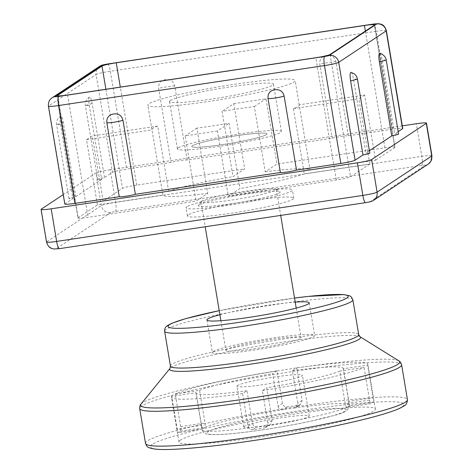<?xml version="1.0" encoding="UTF-8"?>
<svg xmlns="http://www.w3.org/2000/svg" width="473" height="473" viewBox="0 0 473 473"><rect width="100%" height="100%" fill="white"/><g stroke="black" fill="none" stroke-linecap="round" stroke-linejoin="round"><path stroke-width="0.35" stroke-dasharray="2.37 1.77" d="M348.725 401.376L349.127 405.864A74.687 6.439 170.5 0 1 347.04 407.247L371.275 403.605A99.578 8.585 -9.5 0 0 373.363 402.221L373.067 397.716L367.61 365.103L343.268 368.757L348.725 401.376L373.067 397.716M347.04 407.247C346.331 407.33 345.716 406.153 345.201 403.711L339.744 371.092L364.086 367.438L369.549 400.052C370.046 402.493 370.625 403.676 371.275 403.605L347.04 407.247A74.687 6.439 170.5 0 1 268.735 425.085A74.687 6.439 170.5 0 1 257.052 426.841C254.61 426.942 253.067 425.765 252.422 423.317L246.965 390.698L242.619 393.577L248.077 426.197C248.721 428.644 250.276 429.809 252.73 429.709A99.578 8.585 -9.5 0 0 264.413 427.953L266.045 427.32L267.819 423.229L262.361 390.615L266.707 387.736L272.164 420.349L270.373 424.447L264.413 427.953M201.504 425.298L202.468 428.964A74.687 6.439 170.5 0 1 204.555 427.586C205.187 427.018 205.347 425.481 205.028 422.963L199.571 390.349L175.229 394.003L180.686 426.622C181.017 429.135 180.893 430.667 180.319 431.222A99.578 8.585 -9.5 0 0 178.238 432.606C177.937 432.629 177.576 431.411 177.162 428.958L171.705 396.339L196.047 392.685L201.504 425.298L177.162 428.958M278.071 406.325C278.739 408.761 280.335 409.902 282.86 409.742A74.687 6.439 170.5 0 1 294.543 407.986L296.128 407.389L297.813 403.357L292.355 370.743L296.701 367.864L302.158 400.477L300.461 404.516L298.871 405.125A99.578 8.585 -9.5 0 0 287.182 406.881C284.669 407.022 283.079 405.881 282.416 403.445L276.959 370.826L272.614 373.705L278.071 406.325L282.416 403.445M199.571 390.349A74.687 6.439 170.5 0 1 272.614 373.705M292.355 370.743A74.687 6.439 170.5 0 1 343.321 368.396A74.687 6.439 170.5 0 1 343.268 368.757M246.965 390.698A74.687 6.439 170.5 0 1 195.999 393.045A74.687 6.439 170.5 0 1 196.047 392.685M244.251 426.333A33.193 2.862 -9.5 0 0 243.743 426.971A33.193 2.862 -9.5 0 0 276.953 424.316A33.193 2.862 -9.5 0 0 309.218 416.015A33.193 2.862 -9.5 0 0 279.135 418.162A33.193 2.862 -9.5 0 0 244.251 426.333M180.467 440.097A99.578 8.585 -9.5 0 0 178.948 442.007A99.578 8.585 -9.5 0 0 272.17 435.089A99.578 8.585 -9.5 0 0 374.728 410.375A99.578 8.585 -9.5 0 0 375.379 409.133A99.578 8.585 -9.5 0 0 285.118 415.572A99.578 8.585 -9.5 0 0 180.467 440.097M219.91 314.728A51.864 4.47 170.5 0 1 295.211 302.123M171.705 396.339A99.578 8.585 -9.5 0 0 171.445 397.154A99.578 8.585 -9.5 0 0 242.619 393.577M262.361 390.615A99.578 8.585 -9.5 0 0 364.086 367.438M339.744 371.092A74.687 6.439 170.5 0 1 266.707 387.736M367.61 365.103A99.578 8.585 -9.5 0 0 367.876 364.287A99.578 8.585 -9.5 0 0 296.701 367.864M276.959 370.826A99.578 8.585 -9.5 0 0 175.229 394.003M237.428 385.566A33.193 2.862 -9.5 0 0 236.92 386.199A33.193 2.862 -9.5 0 0 270.13 383.544A33.193 2.862 -9.5 0 0 302.395 375.243A33.193 2.862 -9.5 0 0 272.312 377.389A33.193 2.862 -9.5 0 0 237.428 385.566M213.157 351.593A51.864 4.47 170.5 0 1 267.665 338.822A51.864 4.47 170.5 0 1 314.669 335.469A51.864 4.47 170.5 0 1 264.253 348.435A51.864 4.47 170.5 0 1 212.365 352.586A51.864 4.47 170.5 0 1 213.157 351.593M226.449 349.594A38.171 3.293 -9.5 0 0 225.869 350.327A38.171 3.293 -9.5 0 0 264.058 347.271A38.171 3.293 -9.5 0 0 301.165 337.728A38.171 3.293 -9.5 0 0 266.571 340.193A38.171 3.293 -9.5 0 0 226.449 349.594M192.34 145.743A38.171 3.293 170.5 0 1 232.456 136.342A38.171 3.293 170.5 0 1 267.056 133.877A38.171 3.293 170.5 0 1 229.949 143.42A38.171 3.293 170.5 0 1 191.754 146.476A38.171 3.293 170.5 0 1 192.34 145.743A38.171 3.293 170.5 0 1 232.456 136.342A38.171 3.293 170.5 0 1 267.056 133.877A38.171 3.293 170.5 0 1 266.47 134.604A38.171 3.293 170.5 0 1 226.354 144.005A38.171 3.293 170.5 0 1 191.754 146.476A38.171 3.293 170.5 0 1 192.34 145.743M64.801 204.023A12.446 1.076 170.5 0 1 64.996 203.786L72.907 198.542A9.082 0.78 170.5 0 1 68.963 198.548A9.082 0.78 170.5 0 1 75.781 196.638L63.382 122.548C62.554 118.084 61.703 115.891 60.834 115.956L60.574 116.127M60.562 116.139C59.846 117.121 59.823 119.894 60.509 124.452L72.907 198.542M63.382 122.548L56.594 124.641L60.509 124.452M104.545 177.576L92.146 103.486C91.319 99.028 90.467 96.829 89.598 96.9L89.338 97.071C88.611 98.059 88.593 100.832 89.273 105.396L101.671 179.486A9.082 0.78 170.5 0 1 97.734 179.492A9.082 0.78 170.5 0 1 104.545 177.576L112.456 172.338A12.446 1.076 170.5 0 1 126.705 169.092L171.019 162.434A9.082 0.78 170.5 0 1 180.012 160.601A9.082 0.78 170.5 0 1 187.137 160.01L332.182 138.217A9.082 0.78 170.5 0 1 341.175 136.39A9.082 0.78 170.5 0 1 348.299 135.798L392.62 129.141A12.446 1.076 170.5 0 1 402.736 128.514M92.146 103.486L85.365 105.585L89.273 105.396M187.137 160.01L174.738 85.92C173.567 81.474 170.718 79.352 166.194 79.565L164.675 79.795C160.306 80.918 158.284 83.768 158.621 88.345L171.019 162.434M174.738 85.92C173.638 85.719 162.239 87.428 158.621 88.345M348.299 135.798L335.901 61.709C334.73 57.257 331.88 55.14 327.357 55.353L325.838 55.583C321.463 56.707 319.446 59.557 319.783 64.127L332.182 138.217M335.901 61.709C334.801 61.502 323.402 63.216 319.783 64.127M379.689 53.313C380.558 53.242 381.409 55.442 382.237 59.905L394.636 133.995A9.082 0.78 170.5 0 1 398.573 133.983M386.21 60.095L382.237 59.905M350.925 72.375C351.794 72.304 352.645 74.498 353.473 78.961L365.871 153.051A9.082 0.78 170.5 0 1 369.809 153.045M357.44 79.133L353.473 78.961M402.292 125.842L110.15 169.736L115.613 202.355L421.815 156.344A12.446 1.076 170.5 0 1 431.938 155.723M365.517 202.669A8.301 1.573 81.5 0 0 365.653 202.615A4.151 0.361 -9.5 0 0 370.4 201.533L425.056 165.325A4.151 0.361 -9.5 0 0 421.745 165.455L115.536 211.461A4.151 0.361 -9.5 0 0 110.788 212.543A8.301 8.118 56.5 0 1 101.364 205.595L95.907 172.982A12.446 1.076 170.5 0 1 110.15 169.736M95.907 172.982L63.234 194.628M75.781 196.638L101.671 179.486M398.183 131.642L394.636 133.995M369.419 150.704L365.871 153.051M233.774 103.658L266.009 98.816L276.924 164.048L265.235 171.794L254.32 106.561A74.687 6.439 -9.5 0 0 222.091 111.403L233.006 176.636L244.689 168.891L233.774 103.658L222.091 111.403M254.32 106.561L266.009 98.816M364.642 94.978L358.889 98.786L369.803 164.019L304.334 173.857L293.414 108.624A74.687 6.439 -9.5 0 0 299.243 105.018A74.687 6.439 -9.5 0 0 299.173 104.811L310.087 170.044L375.556 160.211L364.642 94.978L299.173 104.811M293.414 108.624L358.889 98.786M217.391 131.027L185.162 135.869L196.076 201.102L207.765 193.356L196.845 128.124A74.687 6.439 -9.5 0 0 229.08 123.282L239.994 188.514L228.311 196.26L217.391 131.027L229.08 123.282M196.845 128.124L185.162 135.869M207.765 193.356A74.687 6.439 170.5 0 1 162.913 195.107L97.444 204.945L86.524 139.712L92.276 135.899L103.197 201.131L122.466 188.36A12.446 1.076 -9.5 0 1 136.715 185.114L244.689 168.891M57.511 95.641L77.98 217.952A12.446 1.076 -9.5 0 1 78.169 217.71L97.444 204.945M77.98 217.952A12.446 1.076 -9.5 0 0 88.096 217.326L196.076 201.102M304.334 173.857A74.687 6.439 170.5 0 1 239.994 188.514M369.803 164.019L350.534 176.79A12.446 1.076 -9.5 0 1 336.285 180.036L228.311 196.26M103.197 201.131L168.666 191.293A74.687 6.439 170.5 0 1 233.006 176.636M265.235 171.794A74.687 6.439 170.5 0 1 310.087 170.044M374.551 24.892L395.02 147.204A12.446 1.076 -9.5 0 1 394.831 147.44L375.556 160.211M395.02 147.204A12.446 1.076 -9.5 0 0 384.904 147.824L276.924 164.048M289.322 84.164A74.687 6.439 -9.5 0 0 295.152 80.552A74.687 6.439 -9.5 0 0 227.46 85.382A74.687 6.439 -9.5 0 0 148.965 103.776A74.687 6.439 -9.5 0 0 147.83 105.207A74.687 6.439 -9.5 0 0 207.351 101.636A74.687 6.439 -9.5 0 0 289.322 84.164M168.666 191.293L157.751 126.06A74.687 6.439 -9.5 0 0 151.922 129.667A74.687 6.439 -9.5 0 0 151.999 129.874L162.913 195.107M86.524 139.712L151.999 129.874M157.751 126.06L92.276 135.899M198.938 204.939A41.494 3.577 -9.5 0 0 198.406 205.4A41.494 3.577 -9.5 0 0 239.817 202.414A41.494 3.577 -9.5 0 0 279.945 191.754A41.494 3.577 -9.5 0 0 240.775 195.006A41.494 3.577 -9.5 0 0 198.938 204.939M201.616 201.191A38.171 3.293 170.5 0 1 240.107 192.05A38.171 3.293 170.5 0 1 276.143 189.064A38.171 3.293 170.5 0 1 276.333 189.324A38.171 3.293 170.5 0 1 239.226 198.867A38.171 3.293 170.5 0 1 201.037 201.924A38.171 3.293 170.5 0 1 201.126 201.616A38.171 3.293 170.5 0 1 201.616 201.191M188.219 214.908A53.94 4.653 -9.5 0 0 187.397 215.942A53.94 4.653 -9.5 0 0 241.36 211.626A53.94 4.653 -9.5 0 0 293.792 198.134A53.94 4.653 -9.5 0 0 244.902 201.622A53.94 4.653 -9.5 0 0 188.219 214.908M186.853 206.754A53.94 4.653 -9.5 0 0 186.031 207.789A53.94 4.653 -9.5 0 0 239.994 203.473A53.94 4.653 -9.5 0 0 292.426 189.98A53.94 4.653 -9.5 0 0 243.542 193.469A53.94 4.653 -9.5 0 0 186.853 206.754M178.238 147.86A52.692 4.541 170.5 0 1 233.615 134.882A52.692 4.541 170.5 0 1 281.376 131.476A52.692 4.541 170.5 0 1 230.156 144.655A52.692 4.541 170.5 0 1 177.434 148.871A52.692 4.541 170.5 0 1 178.238 147.86M170.321 100.572A52.692 4.541 170.5 0 1 225.704 87.588A52.692 4.541 170.5 0 1 273.465 84.182A52.692 4.541 170.5 0 1 222.239 97.361A52.692 4.541 170.5 0 1 169.517 101.577A52.692 4.541 170.5 0 1 170.321 100.572M373.363 402.221L349.127 405.864A74.687 6.439 170.5 0 0 349.458 405.089C348.329 414.413 335.895 414.318 313.546 420.574C300.077 423.542 285.485 426.274 269.776 428.757C247.533 432.221 230.061 434.173 217.361 434.616C207.345 434.788 206.021 433.812 205.654 433.688C203.881 433.132 202.71 431.819 202.137 429.738A74.687 6.439 170.5 0 1 202.468 428.964L178.238 432.606M369.549 400.052L345.201 403.711M272.164 420.349L267.819 423.229M195.999 393.045L202.137 429.738A74.687 6.439 170.5 0 0 257.052 426.841L252.73 429.709M248.077 426.197L252.422 423.317M287.182 406.881L282.86 409.742A74.687 6.439 170.5 0 0 204.555 427.586L180.319 431.222M180.686 426.622L205.028 422.963M343.321 368.396L349.458 405.089A74.687 6.439 170.5 0 0 294.543 407.986L298.871 405.125M302.158 400.477L297.813 403.357M269.811 428.733A70.536 6.084 -9.5 0 0 345.532 410.783A70.536 6.084 -9.5 0 0 286.863 413.668A70.536 6.084 -9.5 0 0 207.99 431.784A70.536 6.084 -9.5 0 0 269.811 428.733M145.53 443.408A132.777 11.447 170.5 0 1 147.552 440.86A132.777 11.447 170.5 0 1 287.093 408.164A132.777 11.447 170.5 0 1 407.436 399.579M152.265 444.336A128.626 11.092 -9.5 0 0 320.304 428.976A128.626 11.092 -9.5 0 0 358.918 403.392A128.626 11.092 -9.5 0 0 152.265 444.336M401.601 364.713A132.777 11.447 -9.5 0 0 281.258 373.298A132.777 11.447 -9.5 0 0 141.717 406A132.777 11.447 -9.5 0 0 139.695 408.542M140.989 404.072A131.382 11.328 170.5 0 1 142.562 402.748A131.382 11.328 170.5 0 1 274.328 371.406A131.382 11.328 170.5 0 1 398.916 360.911M359.994 336.693A96.823 8.348 -9.5 0 0 268.173 344.427A96.823 8.348 -9.5 0 0 171.066 367.527A96.823 8.348 -9.5 0 0 169.908 368.502M170.451 366.102A95.434 8.23 170.5 0 1 171.906 364.275A95.434 8.23 170.5 0 1 272.2 340.773A95.434 8.23 170.5 0 1 358.7 334.6M352.864 299.74A95.434 8.23 -9.5 0 0 266.37 305.907A95.434 8.23 -9.5 0 0 166.076 329.409A95.434 8.23 -9.5 0 0 164.622 331.236M219.23 310.66A91.283 7.87 170.5 0 1 294.531 298.061L219.23 310.643M370.4 201.533A8.301 8.118 -123.5 0 0 373.617 200.298M425.056 165.325A8.301 8.118 -123.5 0 0 428.272 164.09M421.745 165.455A8.301 1.573 81.5 0 0 421.815 156.344L416.358 123.731M115.536 211.461A8.301 1.573 81.5 0 0 115.613 202.355A12.446 1.076 170.5 0 0 101.364 205.595L46.709 241.809A8.301 8.118 56.5 0 0 56.133 248.751A4.151 0.361 -9.5 0 0 59.444 248.627A8.301 1.573 -98.5 0 1 59.314 248.674M110.788 212.543L56.133 248.751M46.52 242.046A12.446 1.076 170.5 0 1 46.709 241.809L41.252 209.19M59.444 248.627L365.653 202.615M386.364 30.662A12.446 1.076 -9.5 0 0 376.242 31.289A8.301 1.573 81.5 0 0 373.575 24.034M52.095 97.805A8.301 8.118 -123.5 0 0 48.618 105.934A12.446 1.076 -9.5 0 0 48.429 106.171M99.561 66.362A8.301 8.118 -123.5 0 0 96.084 74.486L48.618 105.934L64.996 203.786M107.655 63.991A8.301 1.573 -98.5 0 1 110.327 71.24A12.446 1.076 -9.5 0 0 96.084 74.486L112.456 172.338M392.62 129.141L376.242 31.289L110.327 71.24L126.705 169.092M365.369 31.088L384.904 147.824M394.831 147.44L374.362 25.128M136.715 185.114L120.308 87.097M330.065 54.478L350.534 176.79M336.285 180.036L315.822 57.724M67.633 95.014L88.096 217.326M78.169 217.71L57.765 95.8M105.887 89.267L122.466 188.36M270.367 424.452L266.039 427.32M202.426 428.987L178.191 432.629M300.461 404.516L296.133 407.383M309.218 416.015L302.395 375.243M243.743 426.971L236.92 386.199M375.379 409.133L367.876 364.287M178.948 442.007L171.445 397.154M206.908 319.973L212.365 352.586M309.212 302.85L314.669 335.469M201.037 201.924L205.187 226.756M220.909 320.694L225.869 350.327M276.333 189.324L280.696 215.416M296.21 308.094L301.165 337.728M56.594 124.641C55.991 122.761 56.665 120.461 58.611 117.742L60.822 115.968M97.734 179.492L85.365 105.585C84.762 103.699 85.43 101.399 87.381 98.686L89.586 96.906M68.963 198.548L56.6 124.641M299.243 105.018L295.152 80.552M151.922 129.667L147.83 105.207M201.126 201.616L198.406 205.4M276.143 189.064L279.945 191.754M293.792 198.134L292.426 189.98M187.397 215.942L186.031 207.789M169.517 101.577L177.434 148.871M273.465 84.182L281.376 131.476"/><path stroke-width="0.71" d="M295.211 302.123A51.864 4.47 170.5 0 1 309.212 302.85A51.864 4.47 170.5 0 1 258.796 315.822A51.864 4.47 170.5 0 1 206.908 319.973A51.864 4.47 170.5 0 1 207.694 318.979A51.864 4.47 170.5 0 1 219.91 314.728M268.008 98.437C267.671 93.861 269.687 91.011 274.056 89.888L275.576 89.657C280.099 89.444 282.949 91.561 284.119 96.013L296.518 170.103A9.082 0.78 170.5 0 1 287.525 171.936A9.082 0.78 170.5 0 1 280.406 172.527L268.008 98.437C269.184 99.135 280.59 97.42 284.119 96.013M106.845 122.649C106.508 118.073 108.524 115.223 112.893 114.099L114.413 113.875C118.942 113.662 121.786 115.779 122.962 120.225L135.361 194.314A9.082 0.78 170.5 0 1 126.368 196.147A9.082 0.78 170.5 0 1 119.243 196.738L106.845 122.649C108.021 123.347 119.427 121.638 122.962 120.225M386.21 60.095L398.573 133.983A9.082 0.78 170.5 0 1 391.762 135.899L379.364 61.809C378.684 57.251 378.702 54.478 379.417 53.496L380.008 53.307M379.364 61.809L386.21 60.077C385.974 55.784 380.191 52.988 379.931 53.283M350.599 80.865L357.44 79.133L369.809 153.045A9.082 0.78 170.5 0 1 362.998 154.955L350.599 80.865C349.914 76.307 349.937 73.534 350.653 72.552L351.244 72.369M428.272 164.09L430.879 161.358L431.938 155.723A12.446 1.076 170.5 0 1 431.748 155.96A8.301 8.118 -123.5 0 1 428.272 164.09L373.617 200.298A8.301 8.118 -123.5 0 0 377.093 192.168A12.446 1.076 170.5 0 1 362.85 195.414L56.642 241.425A12.446 1.076 170.5 0 1 46.52 242.046C48.867 249.348 52.68 248.408 54.099 249.011L59.314 248.674A8.301 1.573 -98.5 0 1 56.642 241.425L51.185 208.806A12.446 1.076 170.5 0 1 41.062 209.433A12.446 1.076 170.5 0 1 41.252 209.19L63.234 194.628M51.185 208.806L357.387 162.801L362.85 195.414A8.301 1.573 81.5 0 0 365.517 202.669L59.314 248.674M371.636 159.555L426.291 123.341L431.748 155.96L377.093 192.168L371.636 159.555A12.446 1.076 170.5 0 1 357.387 162.801M402.292 125.842L416.358 123.731A12.446 1.076 170.5 0 1 426.48 123.104A12.446 1.076 170.5 0 1 426.291 123.341M119.243 196.738L74.923 203.396A12.446 1.076 170.5 0 1 64.801 204.023L48.429 106.171A12.446 1.076 -9.5 0 0 58.551 105.55L324.466 65.593A12.446 1.076 -9.5 0 0 338.709 62.347L386.175 30.905A12.446 1.076 -9.5 0 0 386.364 30.662C384.017 23.366 380.203 24.306 378.784 23.703L373.575 24.034A8.301 1.573 81.5 0 0 373.439 24.088A4.151 0.361 170.5 0 1 376.75 23.957A8.301 8.118 56.5 0 1 386.175 30.905L402.547 128.751L398.183 131.642M386.364 30.662L402.736 128.514A12.446 1.076 170.5 0 1 402.547 128.751M391.762 135.899L369.419 150.704M362.998 154.955L355.087 160.199A12.446 1.076 170.5 0 1 340.838 163.445L296.518 170.103M280.406 172.527L135.361 194.314M120.308 87.097L116.246 62.803L364.435 25.512A12.446 1.076 -9.5 0 1 374.551 24.892A12.446 1.076 -9.5 0 1 374.362 25.128L330.065 54.478A12.446 1.076 -9.5 0 1 315.822 57.724L67.633 95.014A12.446 1.076 -9.5 0 1 57.511 95.641A12.446 1.076 -9.5 0 1 57.7 95.398L102.002 66.049L105.887 89.267M116.246 62.803A12.446 1.076 -9.5 0 0 102.002 66.049M407.436 399.579A132.777 11.447 170.5 0 1 278.372 432.783A132.777 11.447 170.5 0 1 145.53 443.408C147.014 446.802 146.571 447.618 155.12 449.102C159.342 449.563 165.166 449.646 172.586 449.35C196.011 448.309 227.377 444.703 266.683 438.53C300.603 433.102 330.911 427.237 357.6 420.929C377.832 416.11 391.946 411.871 399.951 408.211L404.066 405.917C406.159 404.977 407.283 402.866 407.436 399.579L401.601 364.713A132.777 11.447 -9.5 0 1 272.537 397.917A132.777 11.447 -9.5 0 1 139.695 408.542L145.53 443.408M219.23 310.643L185.546 318.678L171.598 323.378L167.809 325.347C165.515 326.737 164.45 328.7 164.622 331.236A95.434 8.23 -9.5 0 0 260.103 323.603A95.434 8.23 -9.5 0 0 352.864 299.74L358.7 334.6A95.434 8.23 170.5 0 1 265.932 358.463A95.434 8.23 170.5 0 1 170.451 366.102L169.908 368.502A96.823 8.348 -9.5 0 0 266.465 361.632A96.823 8.348 -9.5 0 0 359.994 336.693L398.916 360.911A131.382 11.328 170.5 0 1 272.005 394.754A131.382 11.328 170.5 0 1 140.989 404.072C140.162 404.657 139.724 406.147 139.695 408.542M352.864 299.74L351.22 296.819L349.529 295.749L343.841 294.584L308.562 296.394L294.525 298.043A91.283 7.87 170.5 0 1 343.037 299.935A91.283 7.87 170.5 0 1 235.193 322.923A91.283 7.87 170.5 0 1 169.423 324.726A91.283 7.87 170.5 0 1 219.23 310.66M376.75 23.957L329.285 55.406A8.301 8.118 56.5 0 1 338.709 62.347L355.087 160.199M329.285 55.406A4.151 0.361 170.5 0 1 324.537 56.488A8.301 1.573 81.5 0 0 324.466 65.593L340.838 163.445M324.537 56.488L58.622 96.439A8.301 1.573 81.5 0 0 58.551 105.55L74.923 203.396M58.622 96.439A4.151 0.361 170.5 0 1 55.311 96.569A8.301 8.118 -123.5 0 0 52.095 97.805L50.599 99.064C50.428 99.147 47.992 101.476 48.429 106.171M55.311 96.569L102.777 65.12A8.301 8.118 -123.5 0 0 99.561 66.362L52.095 97.805M102.777 65.12A4.151 0.361 170.5 0 1 107.525 64.044A8.301 1.573 -98.5 0 1 107.655 63.991C101.902 65.079 102.369 64.866 99.561 66.362M107.525 64.044L373.439 24.088M364.435 25.512L365.369 31.088M57.765 95.8L57.7 95.398M398.916 360.911C399.892 361.195 400.791 362.46 401.601 364.713M169.908 368.502L140.989 404.072M358.7 334.6L359.994 336.693M164.622 331.236L170.451 366.102M205.187 226.756L220.909 320.694M280.696 215.416L296.21 308.094M351.167 72.345L354.525 74.09C355.98 75.248 356.955 76.928 357.44 79.133M373.617 200.298C370.808 201.794 371.275 201.581 365.517 202.669M41.062 209.433L46.52 242.046M373.575 24.034L107.655 63.991M426.48 123.104L431.938 155.723"/></g></svg>
